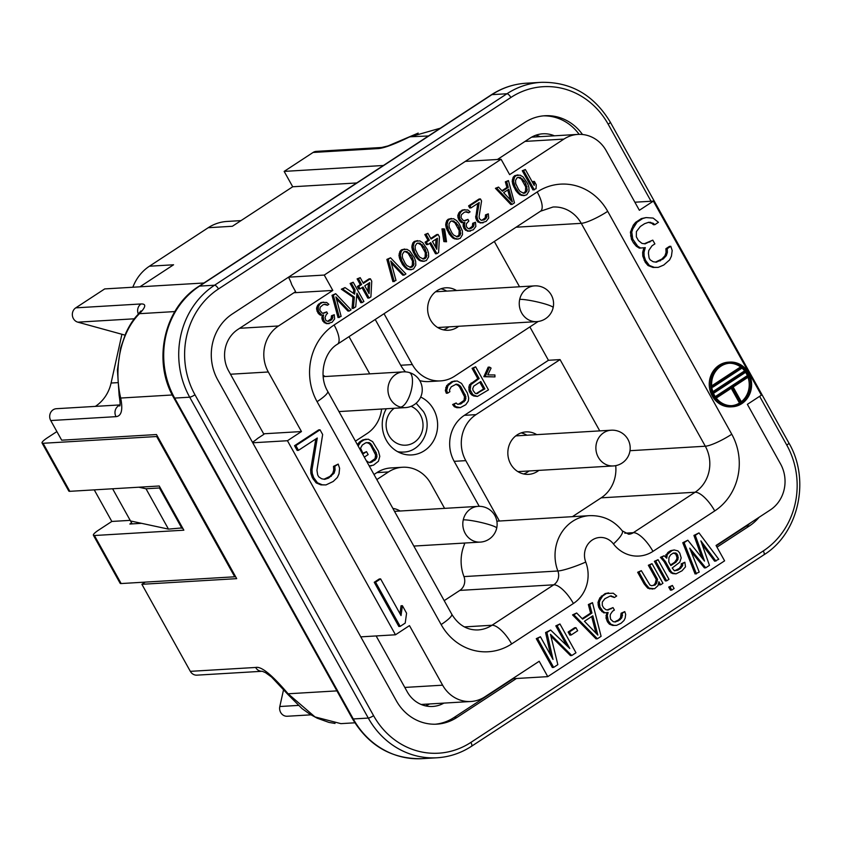 <?xml version="1.0" encoding="UTF-8"?>
<svg xmlns="http://www.w3.org/2000/svg" width="841" height="841" viewBox="0 0 841 841"><rect width="100%" height="100%" fill="white"/><g stroke="black" fill="none" stroke-linecap="round" stroke-linejoin="round"><path stroke-width="1.26" d="M364.311 457.115L368.158 454.592L366.518 451.649L363.165 453.846L360.537 448.2L362.324 445.026L365.667 442.839L369.094 442.597L370.66 443.585L376.221 452.668L377.01 456.831L375.223 460.006L370.114 462.687L366.771 461.53M405.499 371.869A33.577 30.76 86.6 0 1 400.705 365.257L375.223 319.485M419.754 380.605A33.577 30.76 86.6 0 0 428.963 381.572L440.589 380.889A33.577 30.76 -93.4 0 1 412.332 364.574L384.032 313.714M529.872 326.918L548.437 360.284L464.379 415.328A33.577 30.76 86.6 0 0 454.172 461.331L479.223 506.335M376.821 479.58L388.5 471.927A33.577 30.76 -93.4 0 1 402.524 467.249L390.897 467.943A33.577 30.76 86.6 0 0 376.894 472.61L373.993 474.503M386.303 408.747A30.213 27.69 86.6 0 0 386.303 440.242A30.213 27.69 86.6 0 0 411.733 454.928A30.213 27.69 86.6 0 0 433.567 409.294A30.213 27.69 86.6 0 0 420.689 397.057M489.515 367.096L488.169 367.17L483.838 376.705L494.981 376.905L494.897 374.949L487.78 374.928L491.081 368.085L489.515 367.096L485.173 376.631L494.981 376.905M475.649 366.802L472.074 368.347L477.804 378.65L469.52 384.747L468.858 387.186L469.278 391.601L471.559 394.786L473.767 396.016L477.415 396.437L488.484 389.867L475.649 366.802L473.42 368.263L479.149 378.566L470.865 384.663L470.172 389.804L472.905 394.713L477.415 396.437M455.685 384.305L458.24 385.441L459.701 387.154L464.516 396.721L464.022 400.39L458.356 404.353M456.19 402.976L452.616 404.521L454.35 406.729L456.926 407.717L460.3 407.643L465.788 404.721L468.311 401.062L468.71 398.119L467.375 392.978L461.541 383.412L457.115 380.941L452.952 381.667L448.022 385.567L446.676 390.455L447.675 393.157L449.903 391.696L449.462 389.982L451.239 386.797L456.348 384.127L459.575 385.357L461.047 387.081L465.861 396.647L465.367 400.316L460.794 403.974L457.378 404.206L456.19 402.976L453.951 404.437L455.685 406.645L460.3 407.643M455.086 380.941L451.606 381.751L446.676 385.651L445.341 390.539L446.329 393.241L447.675 393.157M366.518 451.649L362.839 453.257M366.771 442.534L369.315 443.67L370.776 445.383L375.601 454.949L375.097 458.618L369.441 462.582M369.231 465.946L373.52 465.147L378.45 461.236L379.796 456.348L378.45 451.207L372.616 441.63L368.2 439.17L364.037 439.896L360.684 442.082L358.119 445.993M366.161 439.16L362.692 439.969L359.338 442.166L357.383 444.658M479.769 382.182L483.543 388.952L476.153 393.641M494.319 241.472L519.538 286.781M440.589 380.889A33.577 30.76 -93.4 0 0 454.624 376.2L538.166 321.483M456.537 290.534A21.267 19.48 86.6 0 0 445.846 287.801A21.267 19.48 86.6 0 0 430.476 319.916A21.267 19.48 86.6 0 0 448.379 330.25A21.267 19.48 86.6 0 0 458.671 326.276M599.749 430.886L560.064 359.591L475.985 414.645A33.577 30.76 -93.4 0 0 465.798 460.637L499.407 521.021M548.437 360.284L560.064 359.591M615.717 465.651A33.577 30.76 -93.4 0 1 601.147 497.851L572.416 516.668M463.917 543.086L464.516 544.169A40.284 36.92 86.6 0 0 463.959 576.59A11.196 10.25 -93.4 0 1 459.838 590.403L444.206 600.642M369.725 373.867L349.015 336.652M381.614 409.031A33.577 30.76 -93.4 0 1 367.128 433.493L355.428 441.157M325.225 376.516A21.267 19.48 86.6 0 0 323.07 375.37M404.805 687.433L442.629 685.184A33.577 30.76 -93.4 0 0 470.886 701.499A33.577 30.76 -93.4 0 0 484.931 696.8L539.207 661.268L547.764 676.637L724.595 560.842L716.048 545.473L770.314 509.93A33.577 30.76 -93.4 0 0 780.543 463.917L747.386 404.342L761.389 395.175L653.373 201.115L639.37 210.282L606.214 150.718A33.577 30.76 -93.4 0 0 577.956 134.402A33.577 30.76 -93.4 0 0 563.912 139.091L509.635 174.634L501.078 159.264L324.248 275.06L332.805 290.429L278.529 325.972A33.577 30.76 -93.4 0 0 268.311 371.985L230.476 374.234M442.629 685.184L409.472 625.62L395.47 634.787L287.454 440.726L252.763 442.786M263.632 433.798L301.467 431.549L287.454 440.726M301.467 431.549L268.311 371.985M702.119 544.411L714.619 561.199L718.75 559.286L698.987 532.9L693.93 535.423L702.025 557.961M693.93 535.423L695.265 535.339L704.516 561.073L687.822 540.206L682.766 542.729L695.087 573.982L699.218 572.08L689.725 548.174L705.725 567.812L709.447 565.373L700.879 540.868L715.964 561.115M691.06 551.538L704.39 567.896L705.725 567.812M664.106 555.743L660.437 557.341L664.106 561.641L669.562 571.449L672.663 573.604L676.08 573.835L682.009 570.797L685.51 566.834L684.858 562.24L682.535 563.764L682.745 565.289L680.642 568.348L677.846 570.166L674.377 570.776L672.201 568.011L679.77 562.219L681.199 557.94L679.738 553.042L677.909 550.887L674.219 549.961L672.012 550.561L667.239 554.524L666.745 558.203L664.106 555.743L661.783 557.268L665.441 561.557L670.908 571.375L672.39 572.91L676.08 573.835M684.858 562.24L681.189 563.838L681.41 565.373L679.297 568.421L674.608 570.776M674.219 549.961L670.676 550.645L667.88 552.474L665.22 556.637M658.061 559.696L654.393 561.304L665.315 580.931L666.661 580.847L668.984 579.323L658.061 559.696L655.738 561.22L666.661 580.847M672.401 585.452L668.732 587.06L670.435 590.13L671.78 590.046L674.104 588.521L672.401 585.452L670.077 586.976L671.78 590.046M652.017 563.659L649.694 565.184L657.546 579.291L656.579 583.265L655.065 585.094L651.586 585.693L649.977 585.073L641.315 570.661L638.992 572.185L645.478 583.833L649.136 588.132L654.571 588.763L657.946 585.714L658.902 581.741L660.616 584.81L662.939 583.286L652.017 563.659L648.348 565.257L656.201 579.365L655.244 583.339L653.72 585.178L651.817 585.693M641.315 570.661L637.657 572.269L644.143 583.917L647.801 588.216L652.826 589.068M658.619 583.707L659.27 584.884L660.616 584.81M608.642 592.894L605.1 593.588L599.864 597.846L597.972 602.44L598.624 607.034L599.99 609.483L603.775 612.858L608.117 612.479L607.286 615.538L608.274 620.753L610.787 624.127L614.014 625.357L616.558 625.368L621.089 623.234L624.001 620.49L625.178 618.051L625.672 614.382L624.768 611.617L622.445 613.142L621.825 617.736L619.849 619.87L615.318 621.993L613.236 621.678L610.608 619.228L610.167 616.159L610.419 614.329L612.521 611.27L614.382 610.061L613.015 607.601L608.022 610.04L605.951 609.725L603.649 607.875L602.293 605.425L602.314 602.061L604.889 598.697L610.345 595.964L614.382 597.509L616.705 595.985L613.268 593.22L606.445 593.504L602.724 595.943L600.022 600.211L599.307 602.356L599.959 606.95L603.155 611.554L605.11 612.784M606.76 612.616L606.035 618.072L607.623 622.056L609.452 624.201L612.679 625.441L616.558 625.368M624.768 611.617L621.11 613.226L620.49 617.809L618.503 619.943L614.55 621.877M613.015 607.601L607.213 609.914M610.103 596.048L614.382 597.509M592.485 602.64L589.699 604.469L591.938 613.047L582.634 619.134L576.674 612.994L573.888 614.824L597.373 638.771L601.094 636.332L592.485 602.64L588.353 604.542L590.592 613.121L582.161 618.65M576.674 612.994L572.542 614.897L596.027 638.845L597.373 638.771M575.969 627.68L574.624 627.764L568.117 632.022L569.82 635.092L571.165 635.008L577.672 630.75L575.969 627.68L569.452 631.948L571.165 635.008M540.406 636.742L536.274 638.655L552.316 667.481L553.651 667.397L557.835 664.653L550.477 634.335L571.785 655.517L575.98 652.774L559.938 623.959L557.141 625.788L569.778 648.474L550.634 630.046L546.913 632.485L553.031 659.439L540.406 636.742L537.609 638.571L553.651 667.397M550.929 636.195L570.45 655.602L571.785 655.517M559.938 623.959L555.806 625.862L566.781 645.594M550.634 630.046L545.567 632.558L550.729 655.307M525.362 169.504L522.272 170.734L532.963 189.95L536.064 188.72L536.222 184.715L534.392 181.435L534.235 185.451L525.362 169.504L523.617 170.649L534.308 189.866M534.392 181.435L533.057 181.519L532.994 183.201M518.003 174.886L514.681 175.695L513.168 177.251L512.19 181.236L512.915 184.673L515.806 190.581L519.706 194.723L523.407 195.648L526.718 194.839L529.021 191.096L528.884 187.28L527.654 183.622L523.197 177.062L520.148 175.149L516.027 175.622L514.503 177.178L513.536 181.151L515.102 186.828L518.571 192.358L521.042 194.649L524.742 195.575M508.437 180.584L506.692 181.73L508.258 187.406L502.413 191.222L498.524 187.08L496.768 188.226L512.127 204.384L514.471 202.86L508.437 180.584L505.346 181.814L506.913 187.48L501.951 190.728M498.524 187.08L495.423 188.31L510.792 204.468L512.127 204.384M480.432 198.928L479.086 199.012L468.584 205.887L469.72 207.937L471.065 207.853L479.233 202.502L476.942 216.274L477.656 219.711L479.317 221.971L481.388 222.844L486.161 221.393L488.684 218.061L488.327 213.835L486.865 214.791L486.55 217.798L484.153 219.921L481.136 220.226L479.412 218.565L479.086 216.547L481.567 200.978L480.432 198.928L469.919 205.814L471.065 207.853M477.741 203.48L475.701 217.966L477.972 222.056L483.018 222.897M488.327 213.835L485.53 214.876L485.204 217.872L481.767 220.342M464.894 209.661L462.161 210.092L458.892 212.794L457.756 215.769L459.154 220.426L461.625 222.718L464.884 222.497L464.39 224.494L465.115 227.922L466.766 230.192L468.847 231.054L473.325 229.803L475.848 226.471L475.491 222.245L474.03 223.201L473.704 226.197L472.474 227.564L469.625 228.878L468.29 228.636L466.566 226.975L466.24 224.957L466.377 223.748L468.836 221.025L467.922 219.385L464.779 220.889L463.454 220.647L461.047 217.756L461.362 214.76L464.348 212.247L466.85 211.732L468.637 212.794L470.087 211.837L467.848 209.956L463.507 210.008L461.173 211.543L459.512 214.297L459.585 218.713L462.96 222.634M463.528 222.592L463.149 226.176L464.221 228.826L467.501 231.138L470.466 231.107M475.491 222.245L472.684 223.286L472.369 226.282L468.921 228.752M467.922 219.385L464.022 220.752M465.588 211.848L468.637 212.794M451.47 218.45L448.158 219.27L446.634 220.815L445.667 224.799L446.382 228.237L449.273 234.155L453.173 238.297L456.873 239.212L460.195 238.402L462.487 234.66L462.361 230.844L459.07 223.517L456.663 220.626L453.614 218.723L449.493 219.186L447.969 220.741L447.002 224.726L448.568 230.392L452.048 235.922L454.508 238.213L458.208 239.138M443.312 228.815L441.967 228.899L443.859 241.598L446.539 241.766L444.637 229.057L443.312 228.815L445.204 241.514L446.539 241.766M438.087 234.46L431.086 239.044L427.901 233.325L426.156 234.471L429.341 240.19L426.419 242.103L427.785 244.563L430.708 242.65L436.847 253.688L438.603 252.542L439.454 236.92L438.087 234.46L436.752 234.544L430.76 238.466M427.901 233.325L424.81 234.555L427.995 240.274L425.073 242.187L426.44 244.636L427.785 244.563M429.688 243.312L435.501 253.761L436.847 253.688M417.63 240.61L414.308 241.43L412.784 242.986L411.817 246.97L412.532 250.397L415.422 256.316L419.323 260.458L423.023 261.383L426.345 260.563L428.637 256.831L428.511 253.015L427.27 249.356L422.823 242.786L419.764 240.883L415.643 241.346L414.119 242.902L413.152 246.886L414.718 252.552L418.198 258.092L420.668 260.374L424.358 261.299M404.784 249.02L401.462 249.84L399.938 251.396L398.97 255.37L399.696 258.807L402.587 264.726L406.487 268.868L410.187 269.793L413.499 268.973L415.801 265.23L415.664 261.414L414.434 257.767L409.977 251.196L406.928 249.293L402.807 249.756L401.283 251.312L400.316 255.296L401.882 260.962L405.351 266.492L407.822 268.784L411.522 269.709M390.55 257.788L386.871 259.396L392.905 281.661L395.995 280.431L390.75 261.004L404.164 275.091L405.919 273.935L390.55 257.788L388.216 259.312L394.24 281.588M391.307 263.075L402.818 275.165L404.164 275.091M370.397 278.791L363.386 283.375L360.2 277.656L358.455 278.802L361.641 284.521L358.718 286.434L360.085 288.884L363.007 286.981L369.146 298.019L370.902 296.873L371.754 281.241L370.397 278.791L369.052 278.876L363.06 282.797M360.2 277.656L357.11 278.886L360.295 284.605L357.383 286.518L358.75 288.968L360.085 288.884M361.987 287.643L367.811 298.092L369.146 298.019M353.199 282.24L351.454 283.385L355.091 289.924L354.639 294.129L345.031 287.59L342.697 289.115L354.324 297.125L353.388 308.332L355.722 306.807L356.91 293.194L362.145 302.602L363.901 301.456L353.199 282.24L350.108 283.47L353.746 290.008L353.399 293.278M345.031 287.59L341.351 289.199L352.978 297.209L352.053 308.416L353.388 308.332M356.721 295.349L360.8 302.686L362.145 302.602M335.696 293.709L332.016 295.317L338.04 317.583L341.131 316.363L335.895 296.926L349.309 311.012L351.054 309.866L335.696 293.709L333.362 295.233L339.386 317.509M336.453 298.997L347.964 311.086L349.309 311.012M323.669 302.14L320.926 302.571L317.656 305.272L316.521 308.248L317.919 312.915L320.389 315.196L323.648 314.986L323.165 316.973L323.88 320.41L325.541 322.671L327.612 323.543L332.09 322.282L334.613 318.949L334.255 314.723L332.794 315.68L332.479 318.686L331.238 320.043L328.389 321.357L327.054 321.115L325.793 320.274L325.015 317.435L326.434 314.271L327.601 313.504L326.697 311.874L323.543 313.378L322.219 313.125L319.811 310.245L320.137 307.238L323.112 304.726L325.614 304.211L327.401 305.272L328.863 304.316L326.613 302.434L322.271 302.497L319.937 304.022L318.287 306.776L318.35 311.191L321.735 315.123M322.303 315.081L321.914 318.665L322.997 321.304L326.266 323.617L329.23 323.596M334.255 314.723L331.459 315.764L331.133 318.76L327.685 321.23M326.697 311.874L322.786 313.23M324.363 304.326L327.401 305.272M320.032 429.804L318.686 429.888L294.529 445.709L297.146 450.408L298.481 450.324L317.278 438.024L312.011 469.699L312.242 473.399L313.661 477.593L317.478 482.797L322.25 484.805L325.982 484.921L333.215 481.473L337.388 477.457L339.028 473.819L339.617 468.3L338.198 464.095L334.844 466.292L335.065 469.993L334.108 473.189L328.589 478.087L324.71 479.349L321.651 478.781L318.739 476.836L317.688 474.955L316.941 470.319L322.65 434.503L320.032 429.804L295.864 445.625L298.481 450.324M315.785 439.002L310.665 469.772L310.897 473.472L312.316 477.677L316.132 482.881L320.905 484.879L325.982 484.921M338.198 464.095L333.499 466.377L333.73 470.077L332.763 473.273L329.924 476.405L324.006 479.212M380.616 578.902L379.27 578.976L374.245 582.277L398.834 626.471L400.179 626.387L405.215 623.086L406.581 613.215L402.397 605.688L401.031 615.57L380.616 578.902L375.58 582.193L400.179 626.387M402.397 605.688L401.052 605.772L399.959 613.657M646.077 217.588L641.357 218.597L635.659 222.329L633.326 225.136L630.424 232.169L631.433 239.212L633.525 242.975L636.332 246.266L639.328 248.148L645.278 247.622L643.996 252.311L644.143 256.063L645.52 260.289L649.378 265.462L654.319 267.354L658.219 267.375L663.738 265.041L669.625 259.901L671.433 256.148L672.19 250.523L670.813 246.297L667.249 248.631L667.386 252.384L666.303 255.664L663.255 258.944L656.316 262.203L653.131 261.719L650.135 259.837L649.084 257.956L648.422 253.257L648.8 250.45L652.027 245.761L654.887 243.901L652.784 240.137L645.131 243.858L641.946 243.385L638.435 240.558L636.332 236.794L636.385 231.632L640.327 226.481L644.605 223.685L648.695 222.287L653.121 223.243L654.876 224.652L658.44 222.318L653.163 218.082L646.077 217.588L642.703 218.513L636.994 222.245L632.863 228.805L631.77 232.084L632.768 239.128L637.667 246.182L640.663 248.074M643.922 247.748L642.65 252.384L642.797 256.137L645.226 262.255L648.033 265.546L652.973 267.438L658.219 267.375M670.813 246.297L669.468 246.371L665.904 248.705L666.051 252.468L664.958 255.748L661.92 259.017L655.549 262.087M652.784 240.137L644.322 243.743M648.453 222.371L651.775 223.317L653.531 224.736L654.876 224.652M729.767 362.093L728.432 362.166A22.381 20.51 86.6 0 0 712.253 395.974A22.381 20.51 86.6 0 0 731.092 406.855L732.437 406.771A22.381 20.51 86.6 0 0 748.606 372.962A22.381 20.51 86.6 0 0 729.767 362.093A22.381 20.51 86.6 0 0 713.599 395.89A22.381 20.51 86.6 0 0 732.437 406.771M673.252 553.105L675.733 554.03L676.973 557.394L676.721 559.233L674.619 562.293L670.519 564.973M591.675 616.558L595.996 633.178M518.214 177.325L521.378 179.133L525.699 186.902L525.478 191.506L523.197 193.209M507.712 189.982L510.455 199.937M451.68 220.889L454.844 222.697L459.165 230.466L458.944 235.07L456.663 236.773M436.027 239.159L435.564 247.096M417.83 243.06L420.994 244.857L425.315 252.626L425.094 257.241L422.823 258.933M404.994 251.459L408.158 253.267L412.479 261.036L412.258 265.64L409.977 267.343M368.326 283.491L367.864 291.428M715.26 396.626L747.376 375.601A21.267 19.48 86.6 0 0 745.61 372.311M712.842 391.654L743.644 371.48L744.989 371.407L714.009 391.696L714.24 392.852L745.82 372.174L744.989 371.407A21.267 19.48 86.6 0 0 729.168 363.259M740.816 367.58L712.832 385.903L713.073 387.06L741.646 368.347L740.816 367.58L739.47 367.664L711.675 385.872M731.25 388.269L739.481 403.049L740.826 402.965A21.267 19.48 -93.4 0 1 732.364 405.656A21.267 19.48 -93.4 0 1 716.28 398.066L732.269 387.596L740.826 402.965M731.691 405.677A21.267 19.48 86.6 0 0 739.481 403.049M741.331 401.746A21.267 19.48 86.6 0 0 748.017 377.283M241.02 220.615L226.965 221.456A44.762 41.02 86.6 0 0 208.232 227.711L149.425 266.219L173.572 264.778L139.921 286.813M356.71 182.96L292.71 186.765L232.379 226.271L208.232 227.711M332.805 290.429L293.93 292.742M418.187 133.099L388.037 145.924L381.646 147.48A7.832 7.18 86.6 0 0 381.635 147.48L316.342 151.369A7.832 7.18 86.6 0 0 313.073 152.463L378.366 148.573C384.179 148.09 394.418 144.274 409.073 137.125L440.348 128.189M383.391 165.488L284.153 171.396L313.073 152.463M284.153 171.396L292.71 186.765M283.648 689.263L279.811 706.514A7.832 7.18 86.6 0 0 287.265 716.248L310.949 714.839M190.339 671.349A7.832 7.18 86.6 0 0 196.941 675.155L262.171 671.276A7.832 7.18 -93.4 0 1 255.643 667.46L190.339 671.349L141.887 584.295L145.23 582.119M132.153 523.89L112.61 488.768M119.99 404.92L56.41 408.705A7.832 7.18 86.6 0 0 50.744 420.542L61.687 440.19L156.489 434.545L236.699 578.65L141.887 584.295M134.266 318.802L77.835 322.166A7.832 7.18 86.6 0 1 72.421 315.701A7.832 7.18 86.6 0 1 75.774 307.848L104.694 288.915L203.932 282.996M77.835 322.166L124.973 335.117M149.425 266.219A44.762 41.02 86.6 0 0 132.846 287.233M121.913 334.276L111.086 383.033A38.045 34.87 -93.4 0 1 95.359 406.382L95.348 406.392M235.417 576.337L234.734 576.789L156.668 436.521L43.07 443.281A11.196 2.081 150.9 0 1 42.05 442.997A11.196 2.081 150.9 0 1 47.359 437.814L56.883 431.58M93.383 535.223L120.116 583.255A11.196 2.081 -29.1 0 0 121.146 583.549L94.413 535.517A11.196 2.081 150.9 0 1 93.383 535.223A11.196 2.081 150.9 0 1 98.691 530.051L111.821 521.452L94.245 489.861M131.595 522.881L129.84 524.027L141.551 523.323M120.032 404.595A38.045 34.87 86.6 0 1 119.506 404.942L119.496 404.952M255.643 667.46C261.194 666.051 272.021 674.829 288.106 693.783L288.106 694.655L271.517 676.984L265.504 672.653L262.245 671.265M172.289 394.976L120.705 398.045L119.149 395.585L117.414 370.008L120.599 348.048L125.835 333.152C129.398 325.435 133.309 319.38 137.546 314.965L139.438 313.682C121.062 332.006 113.314 366.802 120.705 398.045C123.049 409.872 121.493 416.074 116.037 416.652L50.744 420.542M182.571 527.875L168.473 529.115L130.523 520.957M160.105 487.528L159.433 487.969L181.887 528.316M138.786 487.212L146.008 488.768L159.433 487.969M146.008 488.768L168.473 529.115M174.844 311.569L139.438 313.682C145.892 307.018 146.439 303.769 141.067 303.958A7.832 7.18 86.6 0 0 138.387 314.103M252.489 442.313A17.903 3.332 -29.1 0 0 257.567 438.466L263.916 434.303L228.626 370.902A30.213 27.69 86.6 0 1 237.824 329.483L295.601 291.648L291.722 284.679A17.903 6.35 -123.2 0 0 288.484 277.204M376.137 635.943L407.223 691.775A30.213 27.69 86.6 0 0 432.652 706.461A30.213 27.69 86.6 0 0 443.89 703.108M425.441 705.862A30.213 27.69 86.6 0 0 429.572 703.959M554.408 135.8A30.213 27.69 86.6 0 0 542.855 133.803A30.213 27.69 86.6 0 0 530.208 138.019L497.441 159.475M540.09 136.652A30.213 27.69 86.6 0 0 535.759 135.254M579.134 134.36A48.116 44.1 86.6 0 0 543.349 115.869M716.227 545.809L746.24 526.151A48.116 44.1 86.6 0 0 750.824 522.692M435.281 724.217A48.116 44.1 86.6 0 0 453.856 717.615L513.294 678.687M582.498 134.497A48.116 44.1 86.6 0 0 544.915 115.743A48.116 44.1 86.6 0 0 524.784 122.46L232.4 313.924A48.116 44.1 86.6 0 0 217.745 379.89L396.342 700.763A48.116 44.1 86.6 0 0 436.847 724.154A48.116 44.1 86.6 0 0 456.978 717.426L516.427 678.498M716.984 547.165L749.373 525.972A48.116 44.1 86.6 0 0 759.108 517.268M360.768 636.858L395.47 634.787M547.764 676.637L512.526 678.729M634.881 202.208L653.373 201.115M409.357 136.82L428.479 135.969M336.915 690.882L288.106 693.783L314.997 716.931L340.889 723.638L354.839 722.808M501.078 159.264L465.336 161.388M288.505 277.183L324.248 275.06M529.042 470.971A21.267 19.48 -93.4 0 1 523.628 473.967M521.178 432.894A21.267 19.48 -93.4 0 1 526.908 435.228M536.747 434.639A21.267 19.48 86.6 0 0 526.056 431.906A21.267 19.48 86.6 0 0 510.687 464.022A21.267 19.48 86.6 0 0 528.59 474.356A21.267 19.48 86.6 0 0 538.881 470.382M234.734 576.789L121.146 583.549M94.413 535.517L183.853 530.187L159.254 485.993L69.814 491.323A11.196 2.081 -29.1 0 1 68.783 491.028L42.05 442.997M130.187 520.358L111.821 521.452M157.341 436.08L156.668 436.521M698.987 532.9L695.265 535.339M682.766 542.729L684.101 542.645L696.432 573.909M687.822 540.206L684.101 542.645M670.845 565.562L668.795 561.883L668.942 557.594L670.592 554.85L673.378 553.021L675.922 553.031L677.751 555.176L678.067 559.149L675.954 562.208L670.845 565.562M597.867 635.102L584.463 621.278L592.831 615.801L597.867 635.102M660.437 557.341L661.783 557.268M661.93 558.876L663.276 558.802M665.326 556.742L666.524 556.668M665.893 554.608L667.239 554.524M667.88 552.474L669.226 552.39M670.676 550.645L672.012 550.561M676.511 570.251L677.846 570.166M679.297 568.421L680.642 568.348M680.821 566.592L682.156 566.508M681.41 565.373L682.745 565.289M681.189 563.838L682.535 563.764M672.663 573.604L674.009 573.53M671.055 572.984L672.39 572.91M669.562 571.449L670.908 571.375M664.106 561.641L665.441 561.557M674.619 562.293L675.954 562.208M676.132 560.453L677.478 560.379M676.721 559.233L678.067 559.149M676.973 557.394L678.309 557.32M676.406 555.249L677.751 555.176M675.733 554.03L677.068 553.946M674.577 553.105L675.922 553.031M654.393 561.304L655.738 561.22M668.732 587.06L670.077 586.976M648.348 565.257L649.694 565.184M656.201 579.365L657.546 579.291M649.41 588.837L650.755 588.753M647.801 588.216L649.136 588.132M646.308 586.682L647.654 586.597M644.143 583.917L645.478 583.833M637.657 572.269L638.992 572.185M653.72 585.178L655.065 585.094M655.244 583.339L656.579 583.265M655.948 581.205L657.294 581.12M597.972 602.44L599.307 602.356M598.067 604.889L599.402 604.805M598.676 600.295L600.022 600.211M599.864 597.846L601.199 597.772M601.378 596.017L602.724 595.943M605.1 593.588L606.445 593.504M611.891 596.668L613.236 596.584M610.282 596.048L611.617 595.964M609.82 608.905L611.155 608.821M616.642 621.163L617.988 621.089M618.503 619.943L619.849 619.87M620.49 617.809L621.825 617.736M621.205 615.675L622.54 615.591M621.11 613.226L622.445 613.142M612.679 625.441L614.014 625.357M609.452 624.201L610.787 624.127M607.623 622.056L608.958 621.972M606.939 620.826L608.274 620.753M606.035 618.072L607.381 617.988M605.941 615.623L607.286 615.538M601.82 611.628L603.155 611.554M599.99 609.483L601.326 609.399M598.624 607.034L599.959 606.95M572.542 614.897L573.888 614.824M590.592 613.121L591.938 613.047M588.353 604.542L589.699 604.469M568.117 632.022L569.452 631.948M545.567 632.558L546.913 632.485M555.806 625.862L557.141 625.788M536.274 638.655L537.609 638.571M522.272 170.734L523.617 170.649M525.961 184.168L527.233 190.034L525.583 192.789L523.901 193.335L520.032 191.401L518.382 189.141L515.712 183.632L515.512 180.416L517.162 177.661L520.18 177.356L524.374 181.309L525.961 184.168L524.626 184.253M512.39 201.987L503.622 192.673L508.868 189.225L512.39 201.987M459.438 227.743L460.7 233.598L459.049 236.353L457.367 236.899L453.499 234.965L451.848 232.705L449.178 227.196L448.978 223.979L450.629 221.225L453.646 220.931L457.84 224.873L459.438 227.743L458.093 227.816M437.415 238.255L436.773 249.272L432.453 241.504L437.415 238.255M425.588 249.903L426.86 255.769L425.199 258.523L423.517 259.07L419.659 257.136L417.998 254.876L415.328 249.367L415.128 246.15L416.789 243.396L419.806 243.091L423.99 247.044L425.588 249.903L424.242 249.987M412.742 258.313L414.014 264.169L412.363 266.923L410.681 267.47L406.813 265.546L405.162 263.275L402.492 257.777L402.292 254.56L403.943 251.806L406.96 251.501L411.154 255.454L412.742 258.313L411.407 258.387M369.714 282.587L369.083 293.604L364.752 285.835L369.714 282.587M521.262 195.375L522.597 195.301M519.706 194.723L521.042 194.649M518.214 193.472L519.549 193.398M517.236 192.442L518.571 192.358M515.806 190.581L517.141 190.508M513.756 186.902L515.102 186.828M512.915 184.673L514.25 184.589M512.516 183.254L513.862 183.17M512.19 181.236L513.536 181.151M512.39 179.438L513.725 179.354M513.168 177.251L514.503 177.178M514.681 175.695L516.027 175.622M525.699 186.902L527.034 186.818M523.028 181.393L524.374 181.309M521.378 179.133L522.713 179.049M518.844 177.44L520.18 177.356M524.248 192.873L525.583 192.789M525.478 191.506L526.813 191.422M525.898 190.119L527.233 190.034M495.423 188.31L496.768 188.226M506.913 187.48L508.258 187.406M505.346 181.814L506.692 181.73M482.808 220.006L484.153 219.921M483.974 219.238L485.32 219.154M485.204 217.872L486.55 217.798M485.625 216.484L486.971 216.4M485.53 214.876L486.865 214.791M480.053 222.918L481.388 222.844M477.972 222.056L479.317 221.971M476.773 220.605L478.119 220.531M476.321 219.785L477.656 219.711M475.701 217.966L477.036 217.882M475.596 216.358L476.942 216.274M468.584 205.887L469.919 205.814M457.756 215.769L459.091 215.685M457.851 217.377L459.197 217.293M458.177 214.381L459.512 214.297M458.892 212.794L460.227 212.71M459.827 211.617L461.173 211.543M462.161 210.092L463.507 210.008M466.545 212.247L467.89 212.163M465.756 211.795L466.85 211.732M465.42 220.237L466.755 220.153M469.972 228.405L471.307 228.332M471.139 227.648L472.474 227.564M472.369 226.282L473.704 226.197M472.789 224.894L474.124 224.81M472.684 223.286L474.03 223.201M467.501 231.138L468.847 231.054M465.43 230.266L466.766 230.192M464.221 228.826L465.567 228.741M463.769 228.006L465.115 227.922M463.149 226.176L464.495 226.103M463.055 224.568L464.39 224.494M460.353 221.877L461.698 221.793M459.154 220.426L460.5 220.353M458.24 218.797L459.585 218.713M454.729 238.949L456.074 238.865M453.173 238.297L454.508 238.213M451.68 237.036L453.015 236.962M450.702 236.006L452.048 235.922M449.273 234.155L450.618 234.071M447.223 230.476L448.568 230.392M446.382 228.237L447.717 228.153M445.993 226.818L447.328 226.744M445.667 224.799L447.002 224.726M445.856 223.002L447.202 222.918M446.634 220.815L447.969 220.741M448.158 219.27L449.493 219.186M459.165 230.466L460.511 230.381M456.495 224.957L457.84 224.873M454.844 222.697L456.179 222.613M452.311 221.004L453.646 220.931M457.714 236.437L459.049 236.353M458.944 235.07L460.29 234.986M459.365 233.682L460.7 233.598M443.859 241.598L445.204 241.514M425.073 242.187L426.419 242.103M427.995 240.274L429.341 240.19M424.81 234.555L426.156 234.471M420.878 261.109L422.224 261.036M419.323 260.458L420.668 260.374M417.83 259.207L419.165 259.123M416.852 258.166L418.198 258.092M415.422 256.316L416.768 256.232M413.373 252.636L414.718 252.552M412.532 250.397L413.877 250.324M412.143 248.989L413.478 248.904M411.817 246.97L413.152 246.886M412.006 245.162L413.351 245.088M412.784 242.986L414.119 242.902M414.308 241.43L415.643 241.346M425.315 252.626L426.66 252.552M422.645 247.117L423.99 247.044M420.994 244.857L422.329 244.784M418.461 243.175L419.806 243.091M423.864 258.597L425.199 258.523M425.094 257.241L426.44 257.157M425.514 255.843L426.86 255.769M408.043 269.519L409.378 269.435M406.487 268.868L407.822 268.784M404.984 267.617L406.329 267.533M404.016 266.576L405.351 266.492M402.587 264.726L403.922 264.642M400.537 261.046L401.882 260.962M399.696 258.807L401.031 258.734M399.296 257.388L400.642 257.314M398.97 255.37L400.316 255.296M399.17 253.572L400.505 253.498M399.938 251.396L401.283 251.312M401.462 249.84L402.807 249.756M412.479 261.036L413.814 260.952M409.809 255.527L411.154 255.454M408.158 253.267L409.493 253.183M405.625 251.575L406.96 251.501M411.018 267.007L412.363 266.923M412.258 265.64L413.593 265.567M412.679 264.253L414.014 264.169M386.871 259.396L388.216 259.312M357.383 286.518L358.718 286.434M360.295 284.605L361.641 284.521M357.11 278.886L358.455 278.802M350.108 283.47L351.454 283.385M353.746 290.008L355.091 289.924M352.978 297.209L354.324 297.125M341.351 289.199L342.697 289.115M332.016 295.317L333.362 295.233M316.521 308.248L317.866 308.174M316.615 309.856L317.961 309.782M316.941 306.86L318.287 306.776M317.656 305.272L318.991 305.199M318.592 304.106L319.937 304.022M320.926 302.571L322.271 302.497M325.309 304.726L326.655 304.642M324.521 304.274L325.614 304.211M324.184 312.715L325.53 312.631M328.736 320.894L330.071 320.81M329.903 320.127L331.238 320.043M331.133 318.76L332.479 318.686M331.554 317.372L332.899 317.288M331.459 315.764L332.794 315.68M326.266 323.617L327.612 323.543M324.195 322.744L325.541 322.671M322.997 321.304L324.332 321.22M322.534 320.484L323.88 320.41M321.914 318.665L323.259 318.581M321.819 317.057L323.165 316.973M319.128 314.355L320.463 314.271M317.919 312.915L319.265 312.831M317.015 311.275L318.35 311.191M327.244 478.172L328.589 478.087M329.924 476.405L331.27 476.332M332.763 473.273L334.108 473.189M333.73 470.077L335.065 469.993M333.499 466.377L334.844 466.292M320.905 484.879L322.25 484.805M316.132 482.881L317.478 482.797M313.367 479.559L314.713 479.475M312.316 477.677L313.661 477.593M310.897 473.472L312.242 473.399M310.665 469.772L312.011 469.699M294.529 445.709L295.864 445.625M374.245 582.277L375.58 582.193M630.424 232.169L631.77 232.084M630.571 235.922L631.917 235.837M631.517 228.889L632.863 228.805M633.326 225.136L634.671 225.062M635.659 222.329L636.994 222.245M641.357 218.597L642.703 218.513M651.775 223.317L653.121 223.243M649.305 222.371L650.64 222.297M648.6 242.082L649.935 241.998M659.06 260.889L660.406 260.805M661.92 259.017L663.255 258.944M664.958 255.748L666.303 255.664M666.051 252.468L667.386 252.384M665.904 248.705L667.249 248.631M652.973 267.438L654.319 267.354M648.033 265.546L649.378 265.462M645.226 262.255L646.571 262.171M644.174 260.374L645.52 260.289M642.797 256.137L644.143 256.063M642.65 252.384L643.996 252.311M636.332 246.266L637.667 246.182M633.525 242.975L634.86 242.891M631.433 239.212L632.768 239.128M715.628 397.183A21.267 19.48 -93.4 0 1 713.357 375.443A21.267 19.48 -93.4 0 1 729.841 363.207A21.267 19.48 -93.4 0 1 748.711 375.517L715.628 397.183M733.142 387.028L749.131 376.558A21.267 19.48 -93.4 0 1 741.699 402.387L733.142 387.028M747.376 375.601L748.711 375.517M713.305 392.905L714.24 392.852M712.874 391.759L714.009 391.696M711.801 387.133L713.073 387.06M711.675 385.977L712.832 385.903M402.524 467.249A33.577 30.76 -93.4 0 1 430.792 483.564L444.595 508.363M400.085 511.013A21.267 19.48 86.6 0 0 392.873 508.416M440.968 288.789A21.267 19.48 -93.4 0 1 446.697 291.112M448.831 326.865A21.267 19.48 -93.4 0 1 443.417 329.851M483.838 376.705L485.173 376.631M473.714 386.145L480.789 381.509L484.879 388.868L476.426 393.735L475.133 393.241L473.126 390.55L472.674 388.826L473.714 386.145M369.136 465.777L371.386 465.872M470.371 393.556L471.717 393.483M471.559 394.786L472.905 394.713M469.278 391.601L470.624 391.517M468.826 389.877L470.172 389.804M468.858 387.186L470.193 387.112M469.52 384.747L470.865 384.663M471.107 383.033L472.453 382.949M477.804 378.65L479.149 378.566M472.074 368.347L473.42 368.263M473.767 396.016L475.112 395.943M476.469 393.577L477.814 393.504M483.543 388.952L484.879 388.868M445.341 390.539L446.676 390.455M445.73 387.606L447.076 387.522M446.676 385.651L448.022 385.567M448.264 383.938L449.609 383.853M451.606 381.751L452.952 381.667M456.926 407.717L458.271 407.633M454.35 406.729L455.685 406.645M452.616 404.521L453.951 404.437M459.459 404.048L460.794 403.974M462.802 401.861L464.148 401.777M464.022 400.39L465.367 400.316M464.589 398.687L465.935 398.602M464.516 396.721L465.861 396.647M463.801 394.513L465.136 394.44M459.701 387.154L461.047 387.081M458.24 385.441L459.575 385.357M456.674 384.453L458.019 384.379M357.751 443.869L359.096 443.796M359.338 442.166L360.684 442.082M362.692 439.969L364.037 439.896M366.613 461.246L367.265 461.204M370.534 462.277L371.88 462.203M373.888 460.09L375.223 460.006M375.097 458.618L376.442 458.545M375.675 456.905L377.01 456.831M375.601 454.949L376.936 454.865M374.876 452.742L376.221 452.668M370.776 445.383L372.121 445.31M369.315 443.67L370.66 443.585M367.748 442.681L369.094 442.597M400.705 365.257L412.332 364.574M516.101 227.217L581.257 223.338A33.577 30.76 86.6 0 0 553 207.023L540.511 211.217A22.381 7.937 -123.2 0 0 537.199 191.969M630.004 450.702L705.315 446.224L581.257 223.338A22.381 4.163 -29.1 0 0 607.707 211.333L731.765 434.229A55.958 51.269 86.6 0 1 714.724 510.929L652.963 551.381A22.381 7.937 -123.2 0 0 633.347 532.679L695.097 492.237A33.577 30.76 86.6 0 0 705.315 446.224A22.381 4.163 -29.1 0 0 731.765 434.229M601.168 497.84L695.097 492.237A22.381 7.937 56.8 0 1 714.734 510.918M624.8 533.194L633.347 532.679A11.196 10.25 86.6 0 1 628.669 534.245L622.245 530.829A22.381 5.319 142.5 0 1 613.436 543.927A33.577 30.76 86.6 0 0 652.963 551.381M463.959 576.59L557.877 570.997A40.284 36.92 -93.4 0 1 589.552 515.649L496.852 521.168M459.838 590.403L553.756 584.81A11.196 10.25 86.6 0 0 557.877 570.997A22.381 2.912 -20.9 0 0 585.746 562.061A17.903 16.41 -93.4 0 1 592.337 539.964A17.903 16.41 -93.4 0 1 613.436 543.927M464.379 626.902L492.006 625.252L553.756 584.81A22.381 7.937 56.8 0 1 573.394 603.491M540.511 211.217L337.43 344.232C324.205 351.759 318.15 375.601 327.696 391.317L451.754 614.203C458.345 625.021 467.091 630.266 477.961 629.941A33.577 30.76 86.6 0 0 492.006 625.252A22.381 7.937 56.8 0 1 511.654 643.933A55.958 51.269 86.6 0 1 441.136 624.558L317.078 401.672A55.958 51.269 86.6 0 1 334.182 324.931L537.22 191.948A55.958 51.269 86.6 0 1 607.707 211.333M400.495 407.097A17.903 16.41 86.6 0 0 405.415 407.612A17.903 17.903 0 0 0 409.094 372.479A17.903 17.903 0 0 0 403.291 371.869A17.903 16.41 86.6 0 0 387.995 388.016A17.903 16.41 86.6 0 0 400.495 407.097A17.903 6.844 105.4 0 0 411.512 389.309A17.903 6.844 -74.6 0 0 409.094 372.479M337.43 344.232A22.381 7.937 -123.2 0 0 334.108 324.973M327.696 391.317A22.381 4.163 150.9 0 1 317.078 401.672M451.754 614.203A22.381 4.163 150.9 0 1 441.136 624.558M585.746 562.061A33.577 30.76 86.6 0 1 573.383 603.502L511.622 643.954M563.912 139.091L525.036 141.404M239.653 328.284L278.529 325.972M398.865 452.332L403.48 452.059A26.859 24.61 -93.4 0 1 397.499 451.617M411.102 406.329A20.142 18.46 -93.4 0 1 420.321 414.771A20.142 18.46 -93.4 0 1 414.192 442.377A20.142 18.46 -93.4 0 1 388.815 435.407A20.142 18.46 -93.4 0 1 394.24 408.274M527.917 471.79A24.62 22.56 86.6 0 0 528.642 470.992M526.508 435.249A24.62 22.56 86.6 0 0 525.699 434.545M611.228 430.203A17.903 16.41 86.6 0 0 603.743 432.705A17.903 16.41 86.6 0 0 596.647 453.299A17.903 16.41 86.6 0 0 613.362 465.946A17.903 17.903 0 0 0 629.289 442.45A17.903 17.903 0 0 0 611.228 430.203L515.775 435.89M116.037 416.652A7.832 7.18 -93.4 0 1 119.958 405.162M75.774 307.848L141.067 303.958M746.24 526.151L749.373 525.972M453.856 717.615L456.978 717.426M759.633 396.332L786.777 445.099A77.214 70.76 -93.4 0 1 763.271 550.95L470.886 742.403A77.214 70.76 -93.4 0 1 373.583 715.67L194.986 394.786A77.214 70.76 -93.4 0 1 218.492 288.947L510.876 97.482A77.214 70.76 -93.4 0 1 608.18 124.226L651.05 201.251M373.583 715.67A4.478 0.83 -29.1 0 1 368.295 718.067L353.273 718.96A81.693 74.86 -93.4 0 0 422.024 758.666L437.057 757.773A81.693 74.86 -93.4 0 1 368.295 718.067L189.698 397.194A81.693 74.86 -93.4 0 1 214.56 285.215A4.478 1.587 56.8 0 1 218.492 288.947M422.024 758.666C392.001 759.223 368.8 745.914 352.411 718.719L173.803 397.835C152.179 361.083 164.058 307.848 198.875 286.308A9.398 3.332 56.8 0 1 199.538 286.108L214.56 285.215L506.955 93.75A4.478 1.587 56.8 0 1 510.876 97.482M173.803 397.835A9.398 1.745 -29.1 0 0 174.665 398.087A81.693 74.86 -93.4 0 1 199.538 286.108L491.922 94.644A81.693 74.86 -93.4 0 1 526.109 83.227L541.131 82.334A81.693 74.86 -93.4 0 0 506.955 93.75L491.922 94.644A9.398 3.332 56.8 0 0 491.27 94.854C501.972 87.906 513.578 84.026 526.109 83.227M194.986 394.786A4.478 0.83 -29.1 0 1 189.698 397.194L174.665 398.087L353.273 718.96A9.398 1.745 -29.1 0 1 352.411 718.719M471.233 746.356A4.478 1.587 -123.2 0 0 471.549 746.261A4.478 1.587 -123.2 0 0 470.886 742.403M763.617 554.892A4.478 1.587 -123.2 0 0 763.933 554.797A4.478 1.587 -123.2 0 0 763.271 550.95M608.18 124.226A4.478 0.83 150.9 0 0 610.303 122.155L788.9 443.028A4.478 0.83 150.9 0 1 786.777 445.099M381.635 147.48A7.832 7.18 86.6 0 0 378.366 148.573M298.282 705.42L279.811 706.514M454.172 461.331L465.798 460.637M464.379 415.328L475.995 414.634M43.07 443.281L69.814 491.323M119.506 404.942L95.359 406.382M117.54 382.655L111.086 383.033M388.5 471.927L376.873 472.621M478.151 506.366A17.903 16.41 86.6 0 0 463.265 519.854A17.903 16.41 86.6 0 0 480.274 542.109A17.903 17.903 0 0 0 496.695 528.127A17.903 17.903 0 0 0 478.151 506.366L394.503 511.349M463.265 519.854A17.903 2.134 -167.5 0 1 486.371 523.817A17.903 2.134 12.5 0 1 496.695 528.127M437.667 327.506A17.903 16.41 86.6 0 0 438.34 327.485L536.726 321.63A17.903 17.903 0 0 0 553.147 307.638A17.903 17.903 0 0 0 534.603 285.877A17.903 16.41 86.6 0 0 519.706 299.375A17.903 16.41 86.6 0 0 536.726 321.63M534.603 285.877L436.216 291.743A17.903 16.41 86.6 0 0 435.543 291.795M519.706 299.375A17.903 2.134 -167.5 0 1 542.823 303.328A17.903 2.134 12.5 0 1 553.147 307.638M338.965 411.575L405.415 407.612M323.175 376.642L403.291 371.869M622.245 530.829C613.856 520.348 602.965 515.291 589.552 515.649M416.137 403.217L423.507 411.659C433.504 427.964 421.488 451.901 403.48 452.059M517.898 471.633L613.362 465.946M140.952 310.907L137.609 314.902M119.17 395.638C120.179 402.051 120.368 405.509 119.737 406.014M470.886 701.499L421.099 704.464M198.875 286.308L491.27 94.854M788.9 443.028C810.608 479.885 798.635 533.394 763.933 554.797L471.549 746.261C460.942 753.147 449.441 756.984 437.057 757.773M610.303 122.155C593.914 95.022 570.86 81.745 541.131 82.334M577.956 134.402L531.617 137.157M335.033 723.439L328.978 722.419L317.183 718.182L310.045 714.293L302.035 708.606L288.106 694.655M413.825 546.072L480.274 542.109"/></g></svg>
